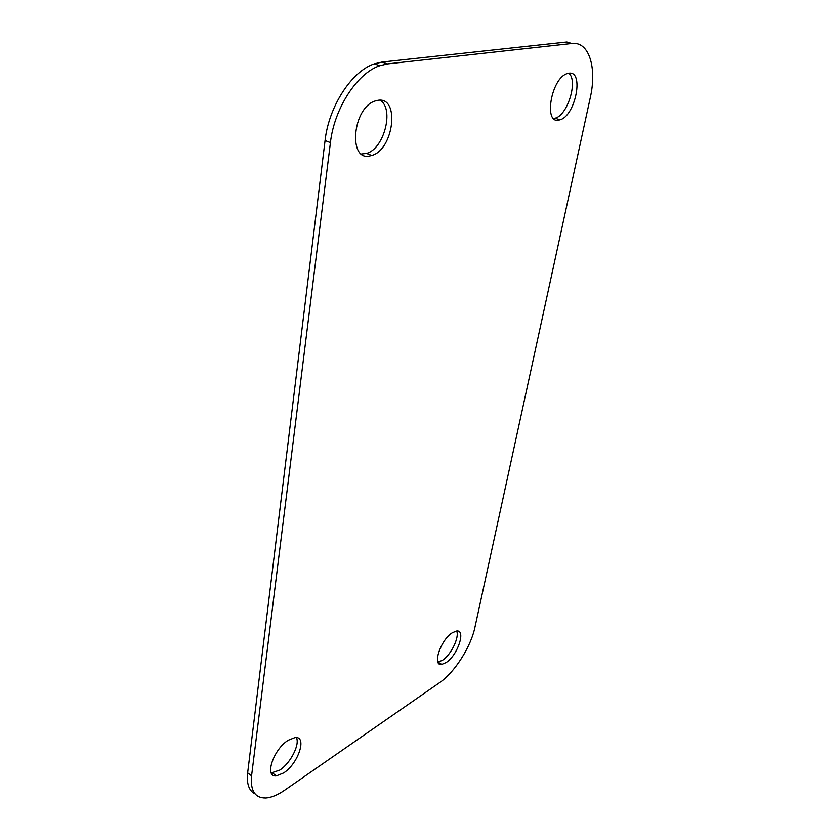 <?xml version="1.0" encoding="UTF-8"?>
<svg xmlns="http://www.w3.org/2000/svg" width="840" height="840" viewBox="0 0 840 840"><rect width="100%" height="100%" fill="white"/><g stroke="black" fill="none" stroke-linecap="round" stroke-linejoin="round"><path stroke-width="1.26" d="M568.817 73.237C578.277 80.745 567.577 115.374 555.114 118.198L553.644 118.514M558.999 120.057C543.207 124.52 551.25 77.837 567.357 73.573L568.743 73.248C584.535 70.171 575.474 116.172 559.902 119.826L558.999 120.057M380.247 100.233C394.538 109.127 383.943 149.058 366.492 153.416L361.494 153.993M370.052 155.883C347.876 161.941 352.422 107.562 375.291 100.947L377.832 100.328C400.312 96.201 393.75 149.867 371.711 155.463L370.052 155.883M456.635 631.029C459.701 636.993 451.048 654.875 442.512 660.261L437.913 662.13M446.135 662.54L441.735 664.409C431.823 666.33 440.632 639.744 452.34 632.74L456.435 631.05C466.379 629.212 457.748 655.295 446.135 662.54M296.373 737.573C300.153 744.345 290.546 763.193 279.825 770.07L271.236 772.957M283.668 772.926L276.36 775.887C264.002 777.662 273.346 749.27 288.246 740.25L295.05 737.552C307.482 735.829 298.431 763.581 283.668 772.926M474.894 627.47C470.873 646.884 454.514 672.577 439.53 682.71L284.592 790.251C277.631 795.05 271.331 797.633 265.692 798C254.961 798.084 250.257 790.692 251.57 775.835L330.425 142.632C334.194 108.57 357.126 73.101 379.785 65.72L387.471 63.903L571.799 43.512C589.145 41.139 597.167 67.83 590.226 97.933L474.894 627.47M571.799 43.512L566.822 42.011L382.032 62.055L374.336 63.851C351.645 71.18 328.766 106.544 325.07 140.532L247.653 772.863C246.498 783.815 248.966 790.818 255.045 793.874M387.471 63.903L382.032 62.055M330.425 142.632L325.07 140.532M251.57 775.835L247.653 772.863M438.092 662.109L441.735 664.409M272.506 773L276.36 775.887M366.492 153.416L371.711 155.463M555.114 118.198L559.902 119.826M374.336 63.851L379.785 65.72"/></g></svg>
